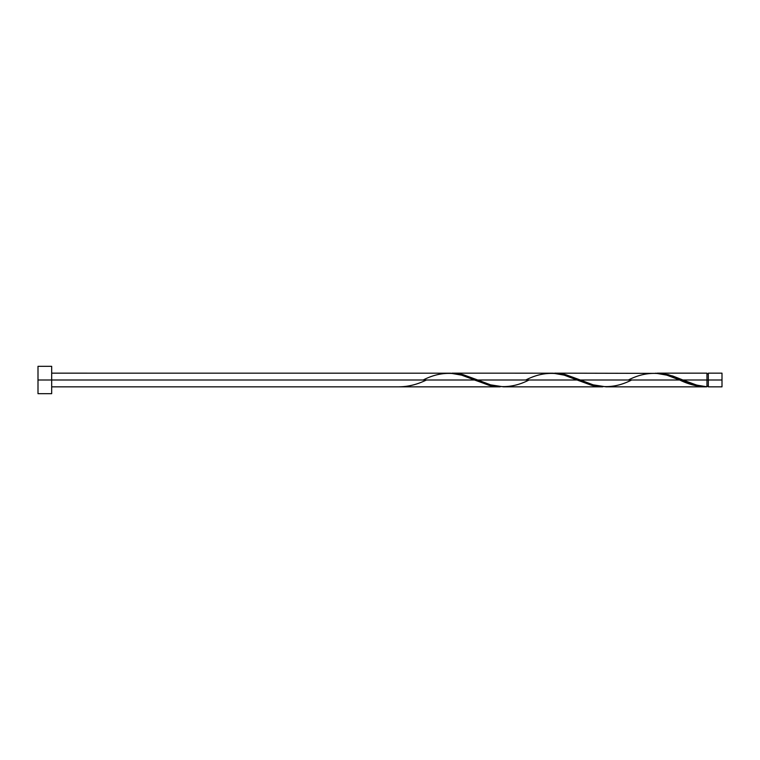 <?xml version="1.0" encoding="UTF-8"?>
<svg xmlns="http://www.w3.org/2000/svg" width="760" height="760" viewBox="0 0 760 760"><rect width="100%" height="100%" fill="white"/><g stroke="black" fill="none" stroke-linecap="round" stroke-linejoin="round"><path stroke-width="1.14" d="M722 386.84L722 373.16L722 380L708.32 380L708.32 373.16L708.32 386.84L722 386.84L722 380L682.945 380L696.654 385.092L706.952 386.802L706.952 373.16L706.952 380L708.32 380L708.32 386.84M38 393.68L38 366.32L38 393.68L51.68 393.68L51.68 380L38 380L474.458 380L51.68 380L51.68 366.32L51.68 393.68M51.68 386.84L500.127 386.84L489.136 385.349L461.652 375.165L450.423 373.188L51.68 373.16M423.159 380C440.277 371.174 457.377 371.174 474.458 380L490.352 385.652L500.127 386.84M605.976 386.84L705.318 386.84L693.319 385.073L679.658 380L580.346 380L593.151 384.835L605.976 386.84M553.081 373.188L565.668 374.651L580.346 380L679.658 380C688.769 384.474 697.861 386.745 706.952 386.802L705.318 386.84M503.376 386.84L602.727 386.84L591.736 385.349L577.058 380L477.745 380L490.551 384.835L503.376 386.84M450.48 373.188L463.068 374.651L477.745 380L577.058 380L592.952 385.652L602.727 386.84M655.681 373.188L668.268 374.651L682.945 380L706.952 380L706.952 386.802C698.943 386.108 690.935 383.838 682.945 380L672.752 376.01L661.352 373.369L554.677 373.16M628.358 380C645.477 371.174 662.577 371.174 679.658 380L666.852 375.165L655.623 373.188M452.077 373.16L553.024 373.188L564.253 375.165L577.058 380C559.977 371.174 542.878 371.174 525.758 380M399.152 386.802L399.152 386.802C408.243 386.745 417.335 384.474 426.445 380M679.658 380L680.485 380.342M631.645 380C614.526 388.825 597.427 388.825 580.346 380L564.452 374.347L553.052 373.198M529.045 380C511.926 388.825 494.826 388.825 477.745 380L461.852 374.347L450.452 373.198M706.952 386.156L708.32 386.156M657.276 373.16L706.952 373.16M38 366.32L51.68 366.32M706.952 373.844L708.32 373.844M708.32 373.16L722 373.16"/></g></svg>
